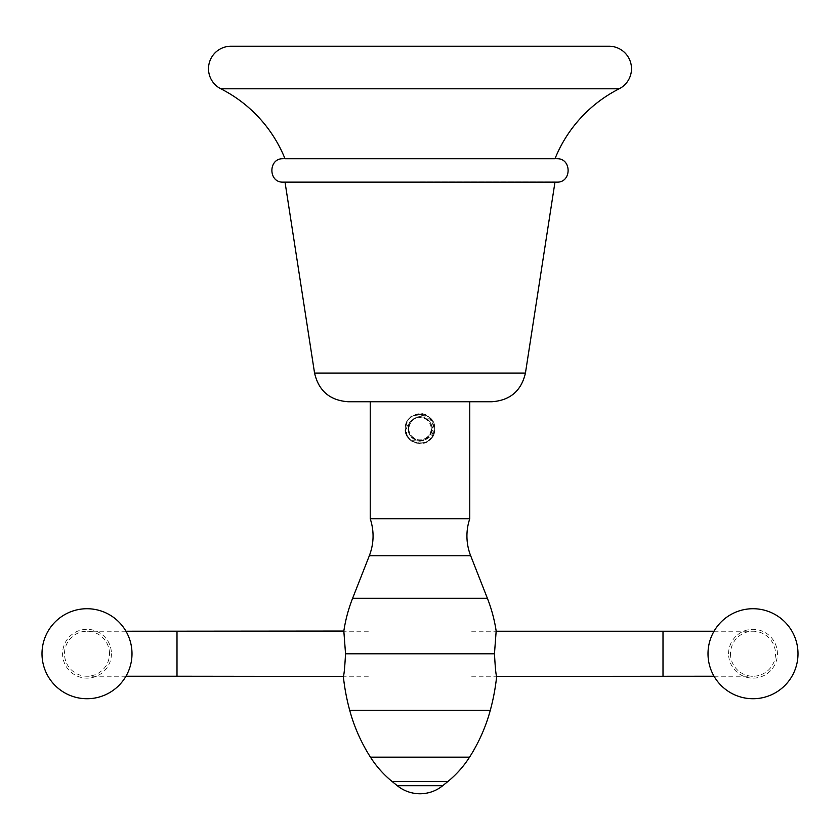 <?xml version="1.0" encoding="UTF-8"?>
<svg xmlns="http://www.w3.org/2000/svg" width="840" height="840" viewBox="0 0 840 840"><rect width="100%" height="100%" fill="white"/><g stroke="black" fill="none" stroke-linecap="round" stroke-linejoin="round"><path stroke-width="0.63" stroke-dasharray="4.2 3.15" d="M285.002 46.232L554.999 46.232L285.002 46.232M231 46.232L609 46.232M285.002 158.728L554.999 158.728L285.002 158.728M420 181.997L554.999 181.997L420 181.997M469.77 401.73L370.23 401.73M423.423 440.486L420 441.231L410.161 440.433L406.077 435.036C404.859 426.605 406.675 420.263 411.526 416.01L420 413.448L422.415 413.637L430.259 422.048L431.939 426.048C435.057 431.981 432.39 436.748 423.938 440.328L423.423 440.486M370.23 518.731L469.77 518.731M343.833 631.05L345.524 653.562L494.477 653.562L496.167 631.05M496.661 676.41C495.947 675.15 495.222 667.611 494.477 653.793L345.524 653.793C344.778 667.59 344.054 675.129 343.34 676.41M111.416 653.73A24.413 24.413 0 0 1 87.003 678.143A24.413 24.413 0 0 1 62.58 653.73A24.413 24.413 0 0 1 87.003 629.317A24.413 24.413 0 0 1 111.416 653.73M109.505 653.73A22.502 22.502 0 0 0 87.003 631.228A22.502 22.502 0 0 0 64.502 653.73A22.502 22.502 0 0 0 87.003 676.231A22.502 22.502 0 0 0 109.505 653.73M728.585 653.73A24.413 24.413 0 0 1 752.997 629.317A24.413 24.413 0 0 1 777.42 653.73A24.413 24.413 0 0 1 752.997 678.143A24.413 24.413 0 0 1 728.585 653.73M730.496 653.73A22.502 22.502 0 0 0 752.997 676.231A22.502 22.502 0 0 0 775.499 653.73A22.502 22.502 0 0 0 752.997 631.228A22.502 22.502 0 0 0 730.496 653.73M408.839 428.726A11.162 11.162 0 0 0 420 439.887A11.162 11.162 0 0 0 431.161 428.726A11.162 11.162 0 0 0 420 417.575A11.162 11.162 0 0 0 408.839 428.726M411.159 436.411A11.718 11.718 0 0 1 412.314 419.885C397.173 433.01 425.995 451.164 431.298 431.855C436.653 412.545 402.612 413.343 408.86 432.369C415.055 451.416 442.995 431.949 427.266 419.538C411.579 407.085 399.053 438.764 419.024 440.401L418.761 443.436C410.466 442.029 405.962 437.136 405.237 428.726C404.355 409.679 435.677 409.689 434.763 428.726C435.677 409.657 404.281 409.731 405.237 428.726C405.962 437.136 410.466 442.029 418.761 443.436C428.369 443.184 433.692 438.281 434.763 428.726C435.677 409.689 404.355 409.679 405.237 428.726C407.747 441.368 415.107 445.641 427.319 441.546C437.588 432.044 437.031 423.234 425.659 415.096A14.763 14.763 0 0 0 414.341 415.096C436.391 405.605 442.659 445.757 418.761 443.436L419.024 440.401C401.478 439.435 408.387 410.76 424.442 417.89C439.793 423.486 427.56 447.762 413.931 438.753C399.63 430.846 415.475 408.755 427.55 419.769C440.454 429.796 421.376 449.159 411.159 436.411C421.491 443.993 428.81 441.431 433.094 428.726C434.794 413.228 408.86 409.164 405.552 425.723C400.512 446.197 435.519 449.81 434.763 428.726C435.687 409.742 404.355 409.637 405.237 428.726C404.355 447.836 435.697 447.709 434.763 428.726C435.54 442.848 414.761 449.064 407.673 436.842C405.058 429.45 406.602 423.791 412.314 419.885M405.552 425.723A14.763 14.763 0 0 0 407.673 436.842M220.826 88.798L619.175 88.798M525.441 373.065L314.559 373.065M369.327 555.755L470.673 555.755M487.379 598.279L352.622 598.279M490.266 710.42L349.734 710.42M490.308 710.262L349.692 710.262M469.55 757.176L370.451 757.176M447.825 781.547L392.175 781.547M397.288 785.694L442.712 785.694M176.999 631.228L176.999 676.231M663.001 676.231L663.001 631.228M554.977 182.133L285.022 182.133M368.34 631.228L343.865 631.228M368.34 676.231L343.381 676.231M125.969 631.228L87.003 631.228M125.969 676.231L87.003 676.231M471.66 676.231L496.619 676.231M471.66 631.228L496.136 631.228M714.032 676.231L752.997 676.231M714.032 631.228L752.997 631.228"/><path stroke-width="1.26" d="M220.826 88.798A22.502 22.502 0 0 1 231 46.232L609 46.232A22.502 22.502 0 0 1 619.175 88.798A134.999 134.999 0 0 0 554.999 158.728L285.002 158.728A134.999 134.999 0 0 0 220.826 88.798L619.175 88.798M285.002 158.728L554.999 158.728M420 401.73L491.999 401.73L469.77 401.73L469.77 518.731L370.23 518.731L370.23 401.73L348.002 401.73L420 401.73M469.77 518.731A54.002 54.002 90 0 0 470.673 555.755L369.327 555.755C373.989 543.512 374.283 531.174 370.23 518.731M369.327 555.755L352.622 598.279L487.379 598.279L470.673 555.755M352.622 598.279A151.2 151.2 -90 0 0 343.833 631.05L125.969 631.228M487.379 598.279A151.2 151.2 90 0 1 496.167 631.05L494.477 653.562L345.524 653.562L343.833 631.05M176.999 631.228L176.999 676.231L343.34 676.41A215.103 215.103 90 0 0 349.692 710.262L490.308 710.262A215.103 215.103 -90 0 0 496.661 676.41L714.032 676.231M349.734 710.42A169.565 169.565 -90 0 0 370.451 757.176A102.596 102.596 90 0 0 392.175 781.547L447.825 781.547A102.596 102.596 -90 0 0 469.55 757.176A169.565 169.565 90 0 0 490.266 710.42M343.34 676.41C344.054 675.066 344.788 667.527 345.524 653.793L494.477 653.793C495.212 667.527 495.947 675.066 496.661 676.41M392.175 781.547L397.288 785.694A36.005 36.005 0 0 0 442.712 785.694L447.825 781.547M285.022 182.133L314.559 373.065L525.441 373.065L554.977 182.133M349.692 710.262L490.308 710.262M370.451 757.176L469.55 757.176M397.288 785.694L442.712 785.694M496.136 631.228L663.001 631.228L663.001 676.231M283.217 158.728C268.118 158.004 268.118 182.858 283.217 182.133L556.784 182.133C571.883 182.858 571.883 158.004 556.784 158.728M525.441 373.065C521.325 390.82 510.174 400.376 491.999 401.73M314.559 373.065C318.675 390.82 329.826 400.376 348.002 401.73M131.995 653.73A45.003 45.003 0 0 0 87.003 608.727A45.003 45.003 0 0 0 42 653.73A45.003 45.003 0 0 0 87.003 698.733A45.003 45.003 0 0 0 131.995 653.73M176.999 676.231L125.969 676.231M708.005 653.73A45.003 45.003 0 0 0 752.997 698.733A45.003 45.003 0 0 0 798 653.73A45.003 45.003 0 0 0 752.997 608.727A45.003 45.003 0 0 0 708.005 653.73M663.001 631.228L714.032 631.228"/></g></svg>

